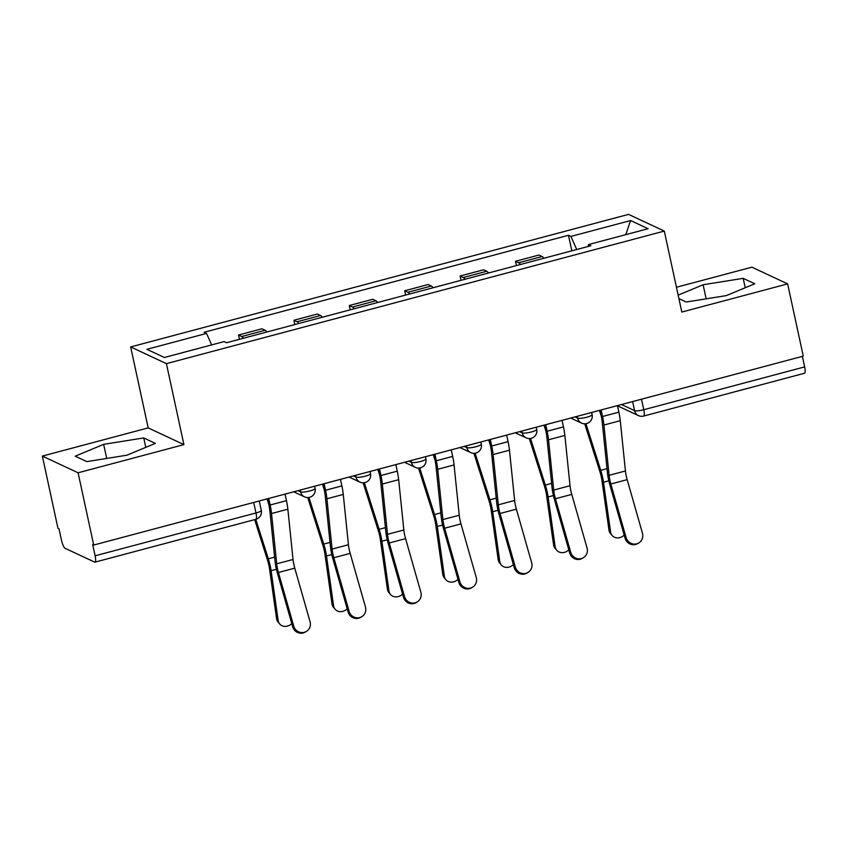 <?xml version="1.0" encoding="UTF-8"?>
<svg xmlns="http://www.w3.org/2000/svg" width="847" height="847" viewBox="0 0 847 847"><rect width="100%" height="100%" fill="white"/><g stroke="black" fill="none" stroke-linecap="round" stroke-linejoin="round"><path stroke-width="1.27" d="M42.35 456.078L78.093 472.785L93.71 545.044L803.263 356.132L787.636 283.883L681.814 312.056L664.302 231.083L628.559 214.376L130.671 346.942L148.183 427.904L42.35 456.078L57.967 528.337L59.015 528.824L61.45 540.079A7.57 1.8 -104.9 0 0 65.103 548.316L94.589 562.09A7.57 1.8 -104.9 0 0 94.97 562.143A7.57 1.8 -104.9 0 0 95.108 555.812L255.974 512.975A7.57 1.44 -12.2 0 0 261.289 510.402L259.246 500.969M787.636 283.883L751.892 267.176L676.446 287.26M78.093 472.785L183.915 444.611L166.414 363.649L664.302 231.083M93.71 545.044L92.672 544.557L95.108 555.812M802.374 356.365L804.65 366.899A7.57 1.8 75.1 0 1 804.512 373.241L643.635 416.068A7.57 1.8 -104.9 0 0 643.773 409.726L804.65 366.899M543.933 258.24A17.406 4.14 -104.9 0 0 542.112 256.525L538.936 255.042L515.505 261.278L518.682 262.761A17.406 4.14 75.1 0 1 520.492 264.486M516.426 265.566L515.505 261.278M488.528 272.988A17.406 4.14 -104.9 0 0 486.718 271.273L483.542 269.791L460.101 276.027L463.277 277.509A17.406 4.14 75.1 0 1 465.098 279.235M461.022 280.315L460.101 276.027M433.135 287.736A17.406 4.14 -104.9 0 0 431.314 286.021L428.137 284.539L404.697 290.775L407.883 292.268A17.406 4.14 75.1 0 1 409.694 293.983M405.628 295.063L404.697 290.775M377.73 302.495A17.406 4.14 -104.9 0 0 375.92 300.77L372.744 299.287L349.303 305.523L352.479 307.016A17.406 4.14 75.1 0 1 354.3 308.732M350.224 309.811L349.303 305.523M322.336 317.244A17.406 4.14 -104.9 0 0 320.515 315.518L317.339 314.036L293.898 320.282L297.075 321.765A17.406 4.14 75.1 0 1 298.896 323.48M294.83 324.56L293.898 320.282M266.932 331.992A17.406 4.14 -104.9 0 0 265.122 330.277L261.935 328.784L238.505 335.031L241.681 336.513A17.406 4.14 75.1 0 1 243.491 338.228M239.426 339.319L238.505 335.031M576.722 249.516L570.92 236.419L630.581 220.538L648.082 228.722L588.421 244.603L588.273 246.435M570.92 236.419L568.464 235.275L204.106 332.278L206.552 333.422L146.891 349.313L164.403 357.498L224.063 341.606L226.509 342.749L590.867 245.746L588.421 244.603M130.671 346.942L166.414 363.649M678.892 298.578L686.261 302.019L726.334 295.603L754.793 283.766L743.19 278.345L703.105 284.751L678.151 295.137M148.183 427.904L183.915 444.611M86.796 461.615L126.881 455.21L155.34 443.373L143.725 437.941L103.652 444.347L75.192 456.194L86.796 461.615M571.831 250.818L568.464 235.275M206.552 333.422L211.655 344.909M630.581 220.538L625.764 234.661M706.154 298.832L703.105 284.751M745.222 287.758L743.19 278.345M106.701 458.439L103.652 444.347M145.769 447.354L143.725 437.941M626.134 537.644A8.703 8.428 57.8 0 0 638.945 542.832A8.703 8.428 57.8 0 0 642.471 533.303L627.172 479.646L610.835 483.997L626.134 537.644L625.107 538.3A8.703 8.428 -122.2 0 0 637.907 543.488L638.945 542.832M599.962 410.255L601.179 415.877A18.92 4.5 75.1 0 1 602.281 422.642L607.458 472.933A18.92 4.5 -104.9 0 0 609.798 484.643L625.107 538.3M601.116 409.948L602.535 416.502A23.832 5.664 75.1 0 1 603.932 425.035L609.099 475.326A13.997 3.324 -104.9 0 0 610.835 483.997M617.452 405.597L618.871 412.161A23.832 5.664 75.1 0 1 620.258 420.684L625.435 470.974A13.997 3.324 -104.9 0 0 627.172 479.646M612.085 535.463L610.507 533.589A8.703 7.549 -40.1 0 1 608.993 530.158L610.571 532.022A8.703 7.549 139.9 0 0 612.085 535.463A8.703 7.549 139.9 0 0 624.186 535.092M584.716 423.807L599.877 471.535A13.997 3.324 75.1 0 1 601.921 480.344L608.993 530.158M585.933 423.712L600.745 470.318A18.92 4.5 75.1 0 1 603.498 482.218L610.571 532.022M599.422 410.403L601.201 415.993M570.74 552.392A8.703 8.428 57.8 0 0 583.541 557.58A8.703 8.428 57.8 0 0 587.066 548.051L571.767 494.394L555.431 498.745L570.74 552.392L569.703 553.049A8.703 8.428 -122.2 0 0 582.514 558.237L583.541 557.58M544.568 425.003L545.775 430.625A18.92 4.5 75.1 0 1 546.887 437.391L552.053 487.681A18.92 4.5 -104.9 0 0 554.404 499.391L569.703 553.049M545.712 424.696L547.13 431.25A23.832 5.664 75.1 0 1 548.528 439.784L553.694 490.074A13.997 3.324 -104.9 0 0 555.431 498.745M562.048 420.345L563.467 426.909A23.832 5.664 75.1 0 1 564.864 435.443L570.031 485.723A13.997 3.324 -104.9 0 0 571.767 494.394M515.336 567.151A8.703 8.428 57.8 0 0 528.147 572.328A8.703 8.428 57.8 0 0 531.672 562.8L516.374 509.142L500.037 513.494L515.336 567.151L514.298 567.797A8.703 8.428 -122.2 0 0 527.109 572.985L528.147 572.328M489.164 439.752L490.381 445.374A18.92 4.5 75.1 0 1 491.482 452.139L496.66 502.43A18.92 4.5 -104.9 0 0 498.999 514.14L514.298 567.797M490.318 439.445L491.736 446.009A23.832 5.664 75.1 0 1 493.123 454.543L498.301 504.823A13.997 3.324 -104.9 0 0 500.037 513.494M506.654 435.104L508.073 441.658A23.832 5.664 75.1 0 1 509.46 450.191L514.637 500.482A13.997 3.324 -104.9 0 0 516.374 509.142M556.68 550.211L555.103 548.337A8.703 7.549 -40.1 0 1 553.589 544.907L555.166 546.781A8.703 7.549 139.9 0 0 556.68 550.211A8.703 7.549 139.9 0 0 568.792 549.841M529.322 438.555L544.483 486.284A13.997 3.324 75.1 0 1 546.527 495.103L553.589 544.907M530.54 438.46L545.341 485.066A18.92 4.5 75.1 0 1 548.104 496.967L555.166 546.781M544.028 425.152L545.807 430.752M501.286 564.96L499.709 563.086A8.703 7.549 -40.1 0 1 498.195 559.655L499.772 561.529A8.703 7.549 139.9 0 0 501.286 564.96A8.703 7.549 139.9 0 0 513.388 564.589M473.918 453.314L489.079 501.043A13.997 3.324 75.1 0 1 491.122 509.852L498.195 559.655M475.135 453.209L489.937 499.815A18.92 4.5 75.1 0 1 492.7 511.715L499.772 561.529M488.624 439.9L490.402 445.501M459.932 581.9A8.703 8.428 57.8 0 0 472.742 587.087A8.703 8.428 57.8 0 0 476.268 577.548L460.969 523.891L444.633 528.242L459.932 581.9L458.905 582.545A8.703 8.428 -122.2 0 0 471.715 587.733L472.742 587.087M433.759 454.5L434.977 460.122A18.92 4.5 75.1 0 1 436.089 466.898L441.255 517.178A18.92 4.5 -104.9 0 0 443.606 528.899L458.905 582.545M434.913 454.193L436.332 460.757A23.832 5.664 75.1 0 1 437.73 469.291L442.896 519.571A13.997 3.324 -104.9 0 0 444.633 528.242M451.25 449.852L452.669 456.406A23.832 5.664 75.1 0 1 454.066 464.939L459.233 515.23A13.997 3.324 -104.9 0 0 460.969 523.891M404.538 596.648A8.703 8.428 57.8 0 0 417.349 601.836A8.703 8.428 57.8 0 0 420.874 592.297L405.575 538.639L389.239 542.991L404.538 596.648L403.5 597.294A8.703 8.428 -122.2 0 0 416.311 602.482L417.349 601.836M378.365 469.259L379.583 474.871A18.92 4.5 75.1 0 1 380.684 481.647L385.861 531.927A18.92 4.5 -104.9 0 0 388.201 543.647L403.5 597.294M379.52 468.952L380.938 475.506A23.832 5.664 75.1 0 1 382.325 484.039L387.503 534.33A13.997 3.324 -104.9 0 0 389.239 542.991M395.856 464.601L397.264 471.154A23.832 5.664 75.1 0 1 398.662 479.688L403.839 529.978A13.997 3.324 -104.9 0 0 405.575 538.639M349.133 611.396A8.703 8.428 57.8 0 0 361.944 616.584A8.703 8.428 57.8 0 0 365.47 607.045L350.171 553.387L333.834 557.739L349.133 611.396L348.106 612.042A8.703 8.428 -122.2 0 0 360.907 617.23L361.944 616.584M322.961 484.008L324.179 489.619A18.92 4.5 75.1 0 1 325.29 496.395L330.457 546.686A18.92 4.5 -104.9 0 0 332.797 558.395L348.106 612.042M324.115 483.701L325.534 490.254A23.832 5.664 75.1 0 1 326.931 498.788L332.098 549.078A13.997 3.324 -104.9 0 0 333.834 557.739M340.452 479.349L341.87 485.903A23.832 5.664 75.1 0 1 343.268 494.436L348.435 544.727A13.997 3.324 -104.9 0 0 350.171 553.387M445.882 579.708L444.304 577.834A8.703 7.549 -40.1 0 1 442.79 574.404L444.368 576.278A8.703 7.549 139.9 0 0 445.882 579.708A8.703 7.549 139.9 0 0 457.983 579.337M418.524 468.063L433.685 515.791A13.997 3.324 75.1 0 1 435.729 524.6L442.79 574.404M419.741 467.957L434.543 514.563A18.92 4.5 75.1 0 1 437.306 526.474L444.368 576.278M433.23 454.648L435.009 460.249M390.488 594.456L388.911 592.593A8.703 7.549 -40.1 0 1 387.397 589.152L388.974 591.026A8.703 7.549 139.9 0 0 390.488 594.456A8.703 7.549 139.9 0 0 402.59 594.086M363.119 482.811L378.281 530.54A13.997 3.324 75.1 0 1 380.324 539.348L387.397 589.152M364.337 482.705L379.138 529.311A18.92 4.5 75.1 0 1 381.902 541.222L388.974 591.026M377.826 469.397L379.604 474.998M335.084 609.205L333.506 607.341A8.703 7.549 -40.1 0 1 331.992 603.9L333.57 605.774A8.703 7.549 139.9 0 0 335.084 609.205A8.703 7.549 139.9 0 0 347.185 608.834M307.726 497.56L322.876 545.288A13.997 3.324 75.1 0 1 324.92 554.097L331.992 603.9M308.943 497.464L323.745 544.06A18.92 4.5 75.1 0 1 326.497 555.971L333.57 605.774M322.432 484.145L324.21 489.746M293.74 626.145A8.703 8.428 57.8 0 0 306.54 631.333A8.703 8.428 57.8 0 0 310.076 621.793L294.767 568.146L278.43 572.487L293.74 626.145L292.702 626.801A8.703 8.428 -122.2 0 0 305.513 631.978L306.54 631.333M267.567 498.756L268.774 504.367A18.92 4.5 75.1 0 1 269.886 511.143L275.053 561.434A18.92 4.5 -104.9 0 0 277.403 573.144L292.702 626.801M268.721 498.449L270.129 505.003A23.832 5.664 75.1 0 1 271.527 513.536L276.704 563.827A13.997 3.324 -104.9 0 0 278.43 572.487M285.047 494.097L286.466 500.651A23.832 5.664 75.1 0 1 287.864 509.185L293.03 559.475A13.997 3.324 -104.9 0 0 294.767 568.146M279.69 623.964L278.112 622.09A8.703 7.549 -40.1 0 1 276.588 618.649L278.165 620.523A8.703 7.549 139.9 0 0 279.69 623.964A8.703 7.549 139.9 0 0 291.792 623.583M254.651 519.635L267.483 560.036A13.997 3.324 75.1 0 1 269.526 568.845L276.588 618.649M255.794 519.327L268.34 558.808A18.92 4.5 75.1 0 1 271.104 570.719L278.165 620.523M267.027 498.894L268.806 504.494M297.985 490.657L300.621 491.885A7.57 1.44 -12.2 0 0 309.811 490.964A7.57 1.44 -12.2 0 0 315.116 488.391L314.65 486.22M353.39 475.908L356.026 477.136A7.57 1.44 -12.2 0 0 365.205 476.215A7.57 1.44 -12.2 0 0 370.52 473.642L370.054 471.472M408.794 461.149L411.42 462.388A7.57 1.44 -12.2 0 0 420.61 461.467A7.57 1.44 -12.2 0 0 425.914 458.894L425.448 456.724M464.188 446.401L466.824 447.629A7.57 1.44 -12.2 0 0 476.003 446.718A7.57 1.44 -12.2 0 0 481.318 444.146L480.852 441.965M519.592 431.652L522.218 432.881A7.57 1.44 -12.2 0 0 531.408 431.97A7.57 1.44 -12.2 0 0 536.723 429.397L536.246 427.216M574.986 416.904L577.622 418.132A7.57 1.44 -12.2 0 0 586.812 417.222A7.57 1.44 -12.2 0 0 592.117 414.649L591.651 412.468M621.497 404.527L634.594 410.647A7.57 1.44 -12.2 0 0 643.773 409.726L641.497 399.202M632.624 401.563L634.594 410.647A7.57 7.21 -64.9 0 0 638.49 415.612A7.57 7.57 0 0 0 643.635 416.068M300.23 490.053L300.621 491.885A7.57 7.21 115.1 0 0 304.518 496.85A7.57 7.57 0 0 0 315.116 488.391M355.624 475.305L356.026 477.136A7.57 7.21 115.1 0 0 359.922 482.102A7.57 7.57 0 0 0 370.52 473.642M411.028 460.556L411.42 462.388A7.57 7.21 115.1 0 0 415.316 467.343A7.57 7.57 0 0 0 425.914 458.894M466.422 445.808L466.824 447.629A7.57 7.21 115.1 0 0 470.72 452.594A7.57 7.57 0 0 0 481.318 444.146M521.826 431.059L522.218 432.881A7.57 7.21 115.1 0 0 526.114 437.846A7.57 7.57 0 0 0 536.723 429.397M577.231 416.311L577.622 418.132A7.57 7.21 115.1 0 0 581.518 423.098A7.57 7.57 0 0 0 592.117 414.649M297.075 321.765L320.515 315.518M352.479 307.016L375.92 300.77M407.883 292.268L431.314 286.021M463.277 277.509L486.718 271.273M518.682 262.761L542.112 256.525M241.681 336.513L265.122 330.277M253.698 502.44L255.974 512.975A7.57 1.8 -104.9 0 1 255.836 519.317A7.57 7.57 0 0 0 261.289 510.402M618.871 412.161L602.535 416.502M625.435 470.974L609.099 475.326M620.258 420.684L603.932 425.035M603.498 482.218L608.813 480.81M600.745 470.318L607.013 468.645M563.467 426.909L547.13 431.25M570.031 485.723L553.694 490.074M564.864 435.443L548.528 439.784M508.073 441.658L491.736 446.009M514.637 500.482L498.301 504.823M509.46 450.191L493.123 454.543M548.104 496.967L553.409 495.559M545.341 485.066L551.619 483.393M492.7 511.715L498.015 510.307M489.937 499.815L496.215 498.142M452.669 456.406L436.332 460.757M459.233 515.23L442.896 519.571M454.066 464.939L437.73 469.291M397.264 471.154L380.938 475.506M403.839 529.978L387.503 534.33M398.662 479.688L382.325 484.039M341.87 485.903L325.534 490.254M348.435 544.727L332.098 549.078M343.268 494.436L326.931 498.788M437.306 526.474L442.61 525.055M434.543 514.563L440.811 512.89M381.902 541.222L387.206 539.804M379.138 529.311L385.417 527.639M326.497 555.971L331.812 554.552M323.745 544.06L330.012 542.387M286.466 500.651L270.129 505.003M293.03 559.475L276.704 563.827M287.864 509.185L271.527 513.536M271.104 570.719L276.408 569.3M268.34 558.808L274.619 557.146M570.709 418.047L581.518 423.098M515.304 432.796L526.114 437.846M459.91 447.544L470.72 452.594M404.506 462.293L415.316 467.343M349.112 477.041L359.922 482.102M293.708 491.789L304.518 496.85M255.836 519.317L94.97 562.143M638.49 415.612L617.495 405.798"/></g></svg>
